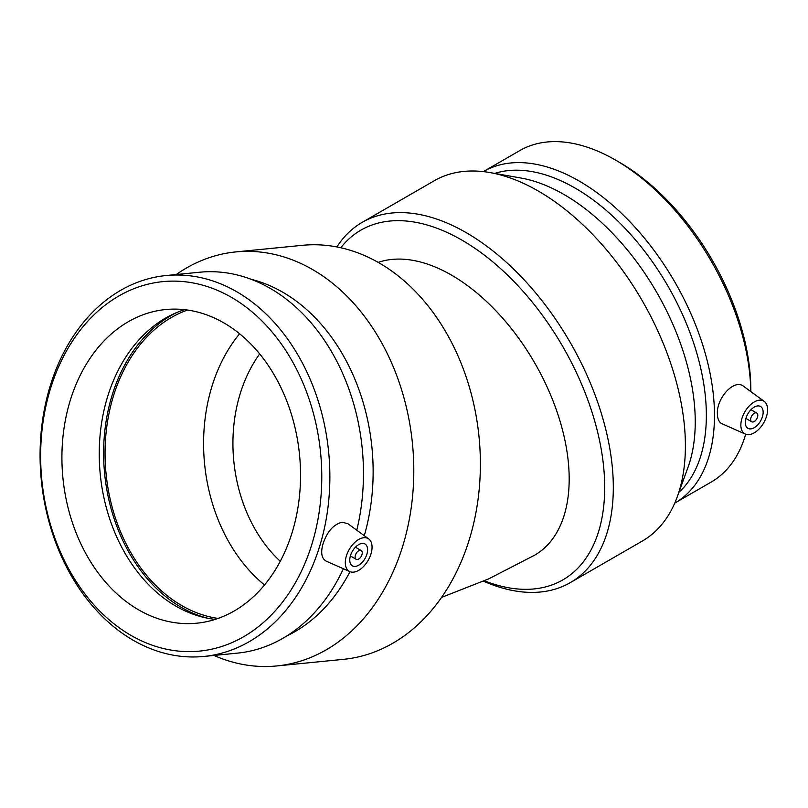 <?xml version="1.0" encoding="UTF-8"?>
<svg xmlns="http://www.w3.org/2000/svg" width="808" height="808" viewBox="0 0 808 808"><rect width="100%" height="100%" fill="white"/><g stroke="black" fill="none" stroke-linecap="round" stroke-linejoin="round"><path stroke-width="1.21" d="M280.255 561.287A136.794 103.192 84.3 0 1 259.711 353.864M378.255 262.358A166.428 96.081 60 0 1 539.3 371.215A166.428 96.081 60 0 1 534.714 555.136L488.739 578.851L441.542 597.415M176.245 274.538A208.03 156.924 84.3 0 1 235.815 251.914L302.404 245.319A208.03 156.924 84.3 0 1 470.004 537.259A208.03 156.924 84.3 0 1 343.41 659.348L276.821 665.944A208.03 156.924 84.3 0 1 213.979 655.45M361.984 554.591A5.04 2.909 120 0 0 361.206 550.551A5.04 2.909 120 0 0 356.166 553.47A5.04 2.909 120 0 0 356.166 559.288A5.04 2.909 120 0 0 361.984 554.591M366.923 554.106A12.605 7.282 -60 0 1 352.389 565.842A12.605 7.282 -60 0 1 352.379 551.278A12.605 7.282 -60 0 1 364.994 544.006A12.605 7.282 -60 0 1 366.923 554.106M346.329 556.146A18.907 10.918 -60 0 1 363.802 537.704A18.907 10.918 -60 0 1 368.711 538.916A18.907 10.918 -60 0 1 368.145 560.378A18.907 10.918 -60 0 1 349.834 571.61A18.907 10.918 -60 0 1 346.329 556.146M349.834 571.61L326.19 561.136C321.584 558.53 320.524 552.773 323.018 543.865C327.109 531.644 333.472 524.422 342.107 522.21L347.894 523.715L368.711 538.916M312.514 542.158A185.648 140.047 84.3 0 1 72.094 574.872A185.648 140.047 84.3 0 1 159.105 282.073A185.648 140.047 84.3 0 1 312.514 542.158M292.678 530.705A157.6 118.887 84.3 0 1 196.768 623.2A157.6 118.887 84.3 0 1 62.933 478.084A157.6 118.887 84.3 0 1 165.701 309.535A157.6 118.887 84.3 0 1 292.678 530.705M320.321 544.127A191.385 144.369 84.3 0 1 203.858 656.45A191.385 144.369 84.3 0 1 41.319 480.225A191.385 144.369 84.3 0 1 166.125 275.538A191.385 144.369 84.3 0 1 320.321 544.127M343.38 568.751A191.385 144.369 84.3 0 1 237.441 653.127L203.858 656.45M166.125 275.538L199.707 272.215A191.385 144.369 84.3 0 1 356.772 530.2M349.985 571.67A185.648 140.047 84.3 0 1 286.739 635.967M251.419 279.366A185.648 140.047 84.3 0 1 364.277 535.674M235.815 251.914A208.03 156.924 84.3 0 1 403.414 543.855A208.03 156.924 84.3 0 1 276.821 665.944M264.519 584.962A157.6 118.887 84.3 0 1 239.633 333.734M218.079 618.433A157.6 118.887 84.3 0 1 106.07 473.811A157.6 118.887 84.3 0 1 187.537 310.03M207.555 618.211A159.489 120.311 84.3 0 1 104.656 473.953A159.489 120.311 84.3 0 1 177.255 312.312M215.241 619.383A157.6 118.887 84.3 0 1 204.737 617.615A157.6 118.887 84.3 0 1 100.263 474.387A157.6 118.887 84.3 0 1 174.609 313.454A157.6 118.887 84.3 0 1 184.567 309.646M484.386 580.8A201.939 116.594 -120 0 0 604.697 487.436A201.939 116.594 -120 0 0 501.253 269.216A201.939 116.594 -120 0 0 340.804 247.723M483.527 581.184A208.03 120.109 -120 0 0 570.226 582.669A208.03 120.109 -120 0 0 613.312 487.436A208.03 120.109 -120 0 0 522.503 278.083A208.03 120.109 -120 0 0 362.196 222.352A208.03 120.109 -120 0 0 336.886 246.915M750.662 419.463A5.04 2.909 120 0 0 751.703 421.776A5.04 2.909 120 0 0 756.753 418.867A5.04 2.909 120 0 0 756.753 413.039A5.04 2.909 120 0 0 752.864 414.393A5.04 2.909 120 0 0 750.662 419.463M745.309 422.554A12.605 7.282 -60 0 1 750.814 409.868A12.605 7.282 -60 0 1 760.53 406.485A12.605 7.282 -60 0 1 760.53 421.049A12.605 7.282 -60 0 1 747.925 428.331A12.605 7.282 -60 0 1 745.309 422.554M767.6 409.686A18.907 10.918 -60 0 1 754.228 432.846A18.907 10.918 -60 0 1 745.37 434.088A18.907 10.918 -60 0 1 744.774 411.949A18.907 10.918 -60 0 1 764.247 401.394A18.907 10.918 -60 0 1 767.6 409.686M745.37 434.088L722.039 423.766C719.009 422.301 717.464 418.968 717.393 413.767C716.383 398.394 734.25 378.205 743.734 386.426L764.247 401.394M750.824 391.597L750.824 389.769A185.648 107.181 -120 0 0 619.554 162.398L615.494 160.055A191.385 110.494 -120 0 0 519.797 150.581L483.457 171.569A191.385 110.494 -120 0 0 483.366 171.619M750.804 391.587A191.385 110.494 -120 0 0 615.494 160.055M674.751 503.111A191.385 110.494 -120 0 0 674.842 503.061L711.192 482.073A191.385 110.494 -120 0 0 745.673 434.219M674.842 503.061A191.385 110.494 -120 0 0 714.474 415.443A191.385 110.494 -120 0 0 630.937 222.836A191.385 110.494 -120 0 0 483.457 171.569M678.871 492.385A185.648 107.181 -120 0 0 706.354 415.443A185.648 107.181 -120 0 0 632.886 236.926A185.648 107.181 -120 0 0 494.708 173.407M570.226 582.669L642.31 541.057A208.03 120.109 -120 0 0 677.245 496.87L687.972 467.418A185.648 107.181 -120 0 0 695.244 421.867A185.648 107.181 -120 0 0 520.887 178.012L490.012 172.579A208.03 120.109 -120 0 0 434.28 180.739L362.196 222.352M677.245 496.87A208.03 120.109 -120 0 0 685.396 445.824A208.03 120.109 -120 0 0 490.012 172.579M361.206 550.551L355.429 547.218M356.166 559.288L350.389 555.955M756.753 413.039L750.975 409.707M751.703 421.776L745.925 418.443"/></g></svg>
